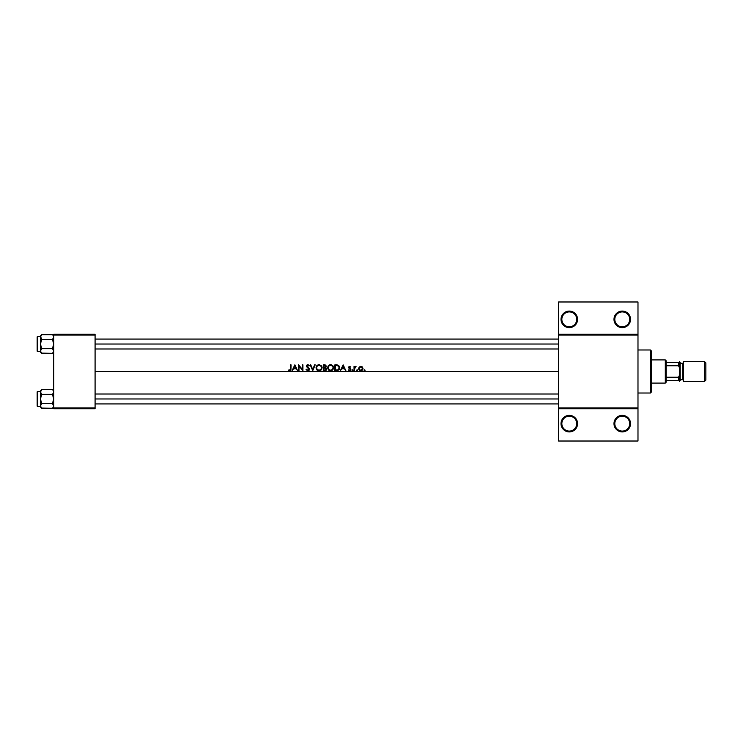 <?xml version="1.0" encoding="UTF-8"?>
<svg xmlns="http://www.w3.org/2000/svg" width="743" height="743" viewBox="0 0 743 743"><rect width="100%" height="100%" fill="white"/><g stroke="black" fill="none" stroke-linecap="round" stroke-linejoin="round"><path stroke-width="1.11" d="M571.2 431.692L574.07 430.392L576.178 428.237L577.413 425.256L577.571 423.64L576.744 423.64A7.449 7.449 0 0 0 569.296 416.191A7.449 7.449 0 0 0 561.847 423.64A7.449 7.449 0 0 0 569.296 431.089A7.449 7.449 0 0 0 576.744 423.64L577.571 423.64A8.275 8.275 0 0 1 569.296 431.915A8.275 8.275 0 0 1 561.021 423.64L561.847 423.64A7.449 7.449 0 0 1 569.296 416.191A7.449 7.449 0 0 1 576.744 423.64A7.449 7.449 0 0 1 569.296 431.089A7.449 7.449 0 0 1 561.847 423.64L561.021 423.64L561.16 425.145M614.814 423.64A7.449 7.449 0 0 0 622.262 431.089A7.449 7.449 0 0 0 629.711 423.64L630.538 423.64A8.275 8.275 0 0 1 622.262 431.915A8.275 8.275 0 0 1 613.987 423.64L614.814 423.64A7.449 7.449 0 0 1 622.262 416.191A7.449 7.449 0 0 1 629.711 423.64A7.449 7.449 0 0 1 622.262 431.089A7.449 7.449 0 0 1 614.814 423.64L613.987 423.64L614.145 425.256L616.411 429.491L619.095 431.284L622.262 431.915L626.86 430.522L629.906 426.807L630.38 422.024L628.114 417.789L623.879 415.523L619.095 415.996L615.38 419.043L613.987 423.64A8.275 8.275 0 0 1 622.262 415.365A8.275 8.275 0 0 1 630.538 423.64L629.711 423.64A7.449 7.449 0 0 0 622.262 416.191A7.449 7.449 0 0 0 614.814 423.64M576.744 315.756L575.138 313.5L577.413 317.744L577.571 319.36L576.744 319.36A7.449 7.449 0 0 0 569.296 311.911A7.449 7.449 0 0 0 561.847 319.36A7.449 7.449 0 0 0 569.296 326.809A7.449 7.449 0 0 0 576.744 319.36L577.571 319.36A8.275 8.275 0 0 1 569.296 327.635A8.275 8.275 0 0 1 561.021 319.36L561.847 319.36A7.449 7.449 0 0 1 569.296 311.911A7.449 7.449 0 0 1 576.744 319.36A7.449 7.449 0 0 1 569.296 326.809A7.449 7.449 0 0 1 561.847 319.36L561.021 319.36L561.16 320.874M614.814 319.36A7.449 7.449 0 0 0 622.262 326.809A7.449 7.449 0 0 0 629.711 319.36L630.538 319.36A8.275 8.275 0 0 1 622.262 327.635A8.275 8.275 0 0 1 613.987 319.36L614.814 319.36A7.449 7.449 0 0 1 622.262 311.911A7.449 7.449 0 0 1 629.711 319.36A7.449 7.449 0 0 1 622.262 326.809A7.449 7.449 0 0 1 614.814 319.36L613.987 319.36L614.145 317.744L616.411 313.509L619.095 311.716L622.262 311.085L625.43 311.716L628.114 313.509L630.38 317.744L630.38 320.976L630.538 319.36L629.711 319.36A7.449 7.449 0 0 0 622.262 311.911A7.449 7.449 0 0 0 614.814 319.36M95.085 371.5L558.541 371.5L95.085 371.5M296.243 367.757L297.581 370.673L296.16 368.816L293.531 368.816L292.092 370.673L294.832 364.878L296.243 367.757L294.832 364.878L292.092 370.673L293.531 368.816L296.16 368.816L297.581 370.673L296.243 367.757M307.974 370.813L306.051 369.559L307.816 370.228L308.856 369.642L308.689 368.612L306.441 366.318L306.84 365.11L307.853 364.729L309.394 365.714L307.63 365.333L306.97 366.271L309.469 369.252L307.974 370.813M316.007 367.952L316.862 365.64L318.858 364.729L321.208 365.602L322.081 367.469L321.598 369.466L319.36 370.803L316.899 369.94L316.007 367.952M327.598 367.952L328.452 365.64L330.449 364.729L332.79 365.602L333.681 367.776L332.799 369.93L330.644 370.822L328.48 369.94L327.598 367.952M356.64 370.358L357.021 369.791L357.587 370.172L356.668 370.451M364.144 370.358L364.516 369.791L365.092 370.172L364.163 370.451M355.934 366.448L354.745 367.479L354.55 370.673L354.03 370.673L354.03 366.438L354.55 367.061L356.036 366.513L354.55 367.061L354.03 366.438L354.03 370.673L354.55 370.673L354.745 367.479L356.036 366.513M349.498 370.738L348.458 370.172L349.925 370.181L350.38 369.438L348.718 367.153L349.535 366.383L350.835 366.968L349.247 367.246L350.91 369.438L350.362 370.553L349.321 370.711L348.458 370.172L349.674 370.748L350.91 369.522L349.247 367.246L350.835 366.968L349.052 366.624M291.052 364.878L290.931 370.005L289.306 370.766L288.303 370.153L290.448 369.689L290.532 364.878L291.052 364.878L290.532 364.878L290.448 369.689L288.303 370.153L289.696 370.822L290.857 370.172L291.052 364.878M343.108 364.878L345.857 370.673L344.436 368.816L341.817 368.816L340.368 370.673L343.108 364.878L340.368 370.673L341.817 368.816L344.436 368.816L345.857 370.673L343.108 364.878M352.033 370.358L352.953 370.079L352.108 370.534M359.083 367.228L360.596 366.373L362.278 366.903L363.021 368.565L362.38 370.116L359.983 370.599L358.637 368.565L359.38 366.903L358.795 369.41L359.983 370.599L361.674 370.599L362.853 369.41L362.435 367.061L360.829 366.364L359.213 367.07M336.95 370.664L334.87 370.673L334.87 364.878L337.879 365.092L339.393 366.578L339.43 368.992L337.48 370.618M324.849 370.673L323.279 370.673L323.279 364.878L325.443 365.036L326.214 365.993L325.583 367.544L326.66 369.373L324.849 370.673L326.558 369.698L326.604 368.472L325.583 367.544L326.214 365.993L325.081 364.934L323.279 364.878L323.279 370.673L324.849 370.673M312.738 370.673L310.212 364.878L310.769 364.878L312.701 369.447L314.633 364.878L315.19 364.878L312.738 370.673L315.19 364.878L314.633 364.878L312.701 369.447L310.769 364.878L310.212 364.878L312.738 370.673M302.93 370.673L298.992 366.123L298.992 370.673L298.472 370.673L298.472 364.878L302.41 369.438L302.41 364.878L302.93 364.878L302.93 370.673L302.93 364.878L302.41 364.878L302.41 369.438L298.472 364.878L298.472 370.673L298.992 370.673L298.992 366.123L302.93 370.673M630.38 320.976L629.145 323.957L626.86 326.242L622.262 327.635L617.665 326.242L615.38 323.957L614.247 321.431M558.541 334.257L637.986 334.257L637.986 301.983L558.541 301.983L637.986 301.983L637.986 334.257L558.541 334.257L558.541 301.983L558.541 335.084L637.986 335.084L637.986 407.916L558.541 407.916L558.541 334.257M53.7 408.743L95.085 408.743L95.085 407.916L53.7 407.916L53.7 335.084L95.085 335.084L95.085 407.916L95.085 334.257L53.7 334.257L95.085 334.257L95.085 335.084L53.7 335.084L53.7 334.257L53.7 407.916L95.085 407.916L95.085 408.743L53.7 408.743L53.7 407.916L53.7 408.743M558.541 408.743L637.986 408.743L637.986 334.257L637.986 335.084L558.541 335.084L558.541 407.916L637.986 407.916L637.986 441.017L637.986 408.743L558.541 408.743L558.541 407.916L558.541 441.017L558.541 408.743M570.615 311.187L566.12 311.716L570.912 311.243L573.977 312.534M574.07 312.608L572.649 311.8M572.872 311.902L571.2 311.308M562.256 315.013L561.021 319.36L562.414 314.763L564.782 312.422M564.884 312.357L563.593 313.37M563.779 313.193L562.581 314.521M561.141 320.744L561.578 322.332M561.485 322.091L562.256 323.707M562.581 324.199L564.884 326.363L567.578 327.459M567.448 327.431L569.082 327.635M568.822 327.626L570.615 327.533M571.2 327.412L574.07 326.121L576.113 324.05M576.039 324.162L576.744 322.964M576.744 420.036L573.977 416.814M574.07 416.879L572.649 416.071M572.872 416.182L571.2 415.588M570.615 415.467L567.448 415.569L564.782 416.702M564.884 416.637L563.593 417.64M563.779 417.473L562.581 418.801M562.256 419.293L561.021 423.64L562.414 428.237L564.699 430.522L569.082 431.915M561.141 425.024L561.578 426.612M561.485 426.371L562.256 427.987M562.581 428.479L566.12 431.284L569.296 431.915L572.463 431.284L576.113 428.33M568.822 431.897L570.615 431.813M576.039 428.442L576.744 427.244M614.145 320.976L613.987 319.36A8.275 8.275 0 0 1 622.262 311.085A8.275 8.275 0 0 1 630.538 319.36M577.571 319.36L576.94 322.527L575.147 325.211L572.463 327.004L569.296 327.635L566.129 327.004L563.445 325.211L561.652 322.527L561.021 319.36A8.275 8.275 0 0 1 569.296 311.085A8.275 8.275 0 0 1 577.571 319.36M637.986 441.017L558.541 441.017L637.986 441.017M577.571 423.64L576.94 420.473L575.147 417.789L572.463 415.996L569.296 415.365L566.129 415.996L563.445 417.789L561.652 420.473L561.021 423.64A8.275 8.275 0 0 1 569.296 415.365A8.275 8.275 0 0 1 577.571 423.64M343.21 364.934L344.52 367.757M343.145 366.011L344.167 368.222L342.096 368.222L343.145 366.011L342.096 368.222L344.167 368.222L343.145 366.011M350.167 367.033L349.201 367.451L350.91 369.438M349.359 367.061L349.349 367.841L350.761 368.946M349.647 366.893L349.349 367.841M349.749 366.884L349.21 367.348M348.801 369.782L349.647 370.228L348.458 370.172M350.39 369.55L349.916 370.181M349.405 368.584L350.25 369.141M349.609 368.704L348.876 368.129L349.609 368.704M348.839 366.875L348.876 368.129M349.405 370.19L348.885 369.875M352.507 369.782L352.024 370.265L352.851 369.921L352.851 370.608L352.024 370.265L352.507 369.782L352.024 370.265L352.507 369.782L352.024 370.265L352.507 369.782L352.024 370.265L352.507 369.782L352.024 370.265L352.507 370.748L352.024 370.265L352.507 370.748L352.024 370.265L352.507 370.748L352.99 370.265L352.507 370.748M354.55 367.061L355.581 366.364L354.55 367.061M354.978 366.578L355.498 366.373M354.643 367.794L355.488 366.884L354.55 369.252L354.69 367.636M364.618 369.782L364.135 370.265L364.618 369.782L365.101 370.265L364.739 369.8L364.135 370.265L364.618 369.782L364.135 370.265L364.618 369.782L364.135 370.265L364.952 370.608L364.135 370.265M365.101 370.265L364.618 370.748M360.829 366.364L362.435 367.061L363.021 368.565M361.869 370.506L361.265 370.711M359.268 370.116L359.974 370.59M358.637 368.565L358.72 367.943M361.042 366.903L362.5 368.574L362.008 367.386L362.5 368.574L362.017 369.754L360.829 370.228L359.64 369.754L359.157 368.574L359.974 367.116L361.469 367.014L360.661 366.893M361.757 369.958L362.5 368.574L360.987 370.218L361.943 369.819M359.278 369.206L359.166 368.732L359.278 369.206M360.504 370.2L360.987 370.218M362.278 366.903L361.711 366.54M362.463 368.24L362.305 367.776M357.114 369.782L356.631 370.265L357.457 369.921L357.114 370.748L357.597 370.265L357.114 370.748L356.631 370.265L357.114 369.782M357.597 370.265L357.114 370.748L357.597 370.265M356.631 370.265L357.114 370.748M334.87 370.673L338.817 369.977L339.625 367.85L338.279 365.268L334.87 364.878L334.87 370.673M336.04 364.878L339.105 366.039M339.607 368.147L339.542 368.612M339.31 369.29L339.514 368.714M339.179 369.512L339.43 368.992M338.223 365.955L337.573 365.64L339.012 367.126L338.762 369.122L337.712 369.93L335.39 370.079L335.39 365.472L337.573 365.64L335.39 365.472L335.39 370.079L338.019 369.81M337.712 369.93L336.885 370.051M337.656 365.017L336.505 364.887M327.589 367.804L328.48 369.94L330.644 370.822L332.799 369.93L333.681 367.776L332.79 365.602L330.598 364.729L328.452 365.64L327.589 367.655M327.932 366.355L328.285 365.825M328.499 365.584L329.195 365.073M329.716 364.859L330.301 364.748M331.202 364.776L333.561 366.875M329.056 370.395L328.471 369.94M330.746 365.324L332.418 366.03L333.161 367.776L332.418 369.531L330.626 370.228L328.852 369.531L328.109 367.804L328.843 366.039L330.505 365.324M332.938 366.745L332.223 365.862M332.102 365.779L331.592 365.51M331.118 370.181L331.582 370.051M332.232 369.689L333.05 368.519M330.133 370.181L330.746 370.228M330.133 365.37L329.66 365.51L330.133 365.37M328.582 366.345L328.211 367.07M324.719 364.887L325.35 364.999M326.251 366.318L326.158 366.856M326.4 368.091L326.679 368.779M326.688 369.206L326.446 369.903M326.558 369.698L326.131 370.255M323.799 365.472L325.378 365.658L325.731 366.327L323.799 365.472L323.799 367.33L323.799 365.472M325.731 366.327L324.412 367.321M324.598 367.311L325.23 367.153M323.799 367.924L325.23 367.989L323.799 367.924L323.799 370.079L323.799 367.924M325.592 368.119L326.177 369.03L324.143 367.924M326.168 369.169L325.61 369.912L323.799 370.079L324.812 370.07M316.007 367.804L316.899 369.94L319.053 370.822L321.217 369.93L322.091 367.776L321.208 365.602L319.314 364.748L316.862 365.64L316.063 367.191M316.351 366.355L316.704 365.825M316.917 365.584L317.614 365.073M318.125 364.859L318.71 364.748M319.611 364.776L321.97 366.875M322.091 367.776L320.753 370.32M317.475 370.395L316.889 369.94M319.156 365.324L320.827 366.03L321.57 367.776L320.837 369.531L319.035 370.228L317.27 369.531L316.527 367.804L317.252 366.039L318.914 365.324M321.357 366.745L320.632 365.862M320.298 365.649L319.769 365.426M320.224 369.949L320.837 369.531L320.224 369.949M320.883 369.494L321.468 368.519M318.552 370.181L319.165 370.228M316.992 366.345L316.704 366.838M306.051 369.559L307.816 370.822L308.967 370.376L309.329 368.649L306.943 366.058L307.621 365.333L309.394 365.714L308.094 364.748L306.84 365.11L306.506 366.55L308.949 369.243L307.816 370.228L306.543 369.262L306.19 369.8M307.704 370.218L306.645 369.438M308.939 369.169L307.816 370.228L308.949 369.243L306.422 366.206M307.695 367.757L306.422 366.085L307.695 367.757M307.063 364.943L307.574 364.757M309.246 365.519L308.744 365.017M308.921 366.067L307.63 365.333L306.943 366.058L307.704 367.098M306.961 365.909L307.788 365.324L306.943 366.058L307.788 365.324L306.943 366.058L307.323 366.81M309.162 368.361L309.459 369.104M309.432 369.568L309.199 370.107M307.974 367.961L308.512 368.417M298.584 364.878L302.41 369.438M294.906 364.878L296.216 367.711M294.869 366.011L295.89 368.222L293.819 368.222L294.869 366.011L293.819 368.222L295.89 368.222L294.869 366.011M362.463 368.899L362.491 368.407M361.72 367.144L361.154 366.912M332.975 368.732L333.115 368.259M321.385 368.732L321.533 368.259M650.404 349.981L651.23 350.807L651.23 392.193L650.404 393.019L637.986 393.019L650.404 393.019L650.404 349.981L637.986 349.981L650.404 349.981L650.404 393.019L651.23 392.193L651.23 350.807L650.404 349.981M95.085 398.972L558.541 398.972L95.085 398.972M41.515 408.083L52.456 408.279L53.617 406.551L53.357 404.759L53.617 406.551L52.456 408.279L41.71 408.279L40.456 405.957L40.456 407.034L41.71 408.279L40.456 405.957L41.71 403.625L52.456 403.625L53.7 405.957L52.456 403.625L41.71 403.625L40.549 405.344L40.809 407.145M41.71 389.676L40.456 390.92L40.456 391.998L41.71 389.676L52.456 389.676L53.7 390.92L52.456 389.676L41.71 389.676L40.456 391.998L40.456 398.972L41.71 394.329L40.809 393.205L41.71 394.329L52.456 394.329L53.607 392.61L53.357 390.809L53.617 392.601L53.357 390.799L53.617 392.601L52.456 394.329L41.71 394.329L40.456 391.998L41.654 389.722M40.456 390.92L40.549 400.189L41.71 403.625L40.809 404.749L41.71 403.625L40.456 398.972L40.456 406.421L37.642 406.421A0.492 0.492 0 0 1 37.15 405.929L37.15 392.025L37.15 405.929A0.492 0.492 0 0 0 37.642 406.421L37.642 391.524A0.492 0.492 0 0 0 37.15 392.025A0.492 0.492 0 0 1 37.642 391.524L37.642 406.421L40.456 406.421L41.71 408.279M40.809 390.809L40.809 393.196M53.617 391.394L53.357 390.809M558.541 344.028L95.085 344.028L558.541 344.028M41.515 353.129L52.456 353.324L53.617 351.606L53.357 349.804L53.617 351.606L52.456 353.324L41.71 353.324L40.456 351.002L40.456 352.08L41.71 353.324L40.456 351.002L41.71 348.671L52.456 348.671L53.7 351.002L52.456 348.671L41.71 348.671L40.549 350.39L40.809 352.191M41.552 334.879L40.549 336.449L41.71 334.721L52.456 334.721L53.7 335.966L52.456 334.721L41.71 334.721L40.456 337.043L41.71 339.375L40.549 336.449L40.456 344.028L41.71 339.375L52.456 339.375L53.607 337.656L53.357 335.855L53.617 337.647L53.357 335.855L53.617 337.647L52.456 339.375L41.71 339.375L40.809 338.241M41.71 334.721L40.456 335.966L40.549 345.235L41.71 348.671L40.456 351.002L41.71 348.671L40.456 344.028L40.456 351.467L37.642 351.476A0.492 0.492 0 0 1 37.15 350.975L37.15 337.071L37.15 350.975A0.492 0.492 0 0 0 37.642 351.476L37.642 336.579A0.492 0.492 0 0 0 37.15 337.071A0.492 0.492 0 0 1 37.642 336.579L37.642 351.476L40.456 351.476L41.71 353.324M53.617 336.449L53.357 335.855M40.456 336.579L37.642 336.579L40.456 336.579M53.617 350.399L53.357 349.804L53.617 350.399M52.456 348.671L53.7 344.028L52.456 339.375L53.617 337.647L52.456 339.375L53.607 342.811L53.607 345.235L52.456 348.671L53.347 349.795M40.456 335.966L40.456 337.043M40.549 350.39L40.549 351.606M41.71 339.375L40.549 342.811L40.456 351.002M53.617 351.606L52.456 353.324L53.7 352.08M40.456 391.524L37.642 391.524L40.456 391.524M53.617 405.353L53.357 404.759L53.617 405.353M52.456 403.625L53.7 398.972L52.456 394.329L53.617 392.601L52.456 394.329L53.607 397.765L53.607 400.189L52.456 403.625L53.347 404.749M40.549 391.385L40.456 391.998M40.549 405.344L40.549 406.551M41.71 394.329L40.549 397.765L40.456 405.957M53.617 406.551L52.456 408.279L53.7 407.034M665.301 359.909L666.127 360.745L666.127 362.398L666.127 360.745L665.301 359.909L651.23 359.909L665.301 359.909L665.301 383.091L651.23 383.091L665.301 383.091L665.301 359.909M666.127 382.255L665.301 383.091L666.127 382.255L666.127 380.602L666.127 382.255M666.127 365.77L666.127 377.23L666.127 362.398L666.127 365.77L678.535 365.77L679.371 367.534L679.371 362.398L666.127 362.398L678.535 362.398L678.535 365.77L678.535 362.398L679.371 362.398L679.371 367.534L678.535 365.77L666.127 365.77M666.127 380.602L666.127 377.23L666.127 380.602L679.371 380.602L679.371 375.466L678.535 377.23L666.127 377.23L678.535 377.23L678.535 380.602L678.535 377.23L679.371 375.466L679.371 380.602L666.127 380.602M704.522 381.428L705.85 380.11L705.85 362.89L704.522 361.572L704.522 381.428L704.522 361.572L683.504 361.572L683.504 381.428L704.522 381.428L683.504 381.428L683.504 361.572L704.522 361.572L705.85 362.89L705.85 380.11L704.522 381.428M679.371 381.428L680.198 380.602L680.198 362.398L679.371 361.572L679.371 381.428L679.371 361.572L680.198 362.398L680.198 380.602L679.371 381.428M682.678 379.775A0.827 0.827 0 0 1 683.504 380.602A0.827 0.827 0 0 0 682.678 379.775L682.678 363.225L680.198 363.225L682.678 363.225A0.827 0.827 0 0 0 683.504 362.398A0.827 0.827 0 0 1 682.678 363.225L682.678 379.775L680.198 379.775L682.678 379.775M558.541 394.013L95.085 394.013M558.541 403.941L95.085 403.941M95.085 348.987L558.541 348.987M95.085 339.059L558.541 339.059"/></g></svg>

